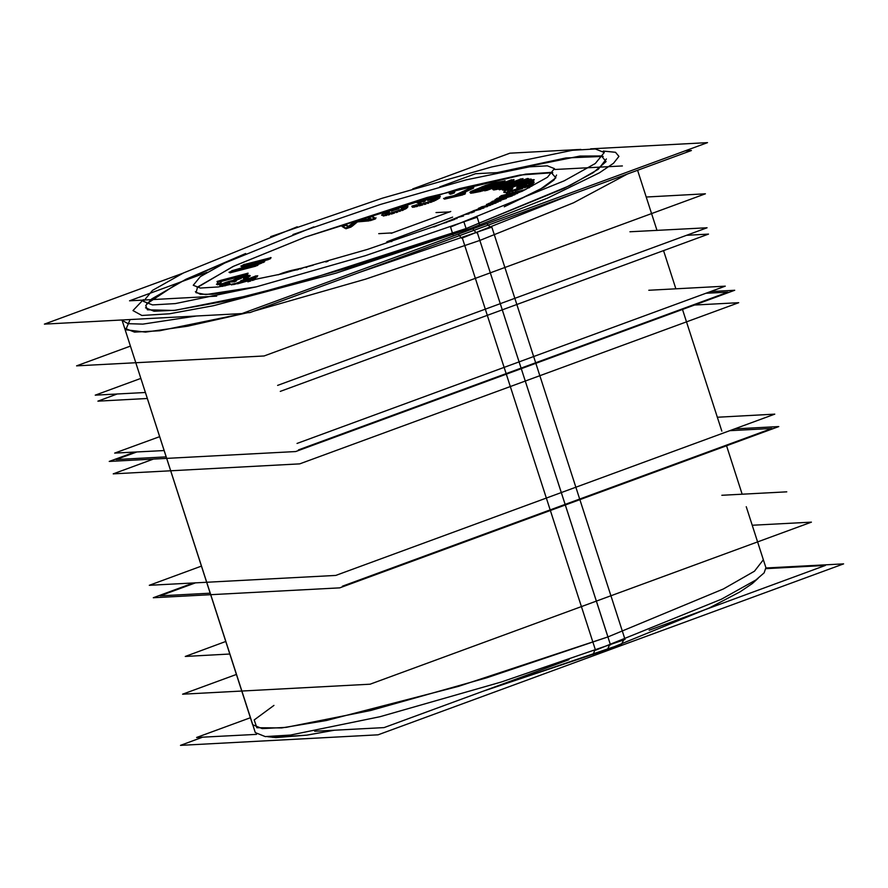 <?xml version="1.0" encoding="UTF-8"?>
<svg xmlns="http://www.w3.org/2000/svg" width="888" height="888" viewBox="0 0 888 888"><rect width="100%" height="100%" fill="white"/><g stroke="black" fill="none" stroke-linecap="round" stroke-linejoin="round"><path stroke-width="1.33" d="M197.081 287.59L232.723 266.644L305.328 237.118L459.507 188.589L519.913 175.069L552.78 172.705M556.576 175.036L554.057 179.975L544.178 187.135L504.251 206.793L539.682 189.743L555.899 177.822L551.004 172.405L525.574 174.148L427.095 197.458L305.328 237.118L233.766 266.167L197.591 287.046L196.015 292.674L205.805 294.561L256.377 286.857L212.498 294.261L200.299 294.239L195.36 291.697M472.15 212.41L474.303 211.844L472.15 212.41M479.342 208.969L482.606 208.325L479.342 208.969M484.604 206.937L482.584 207.492L484.604 206.937M487.257 205.172L490.187 204.562L487.257 205.172M492.474 202.664L506.415 198.49L492.474 202.664M495.992 200.2L498.423 199.589L495.992 200.2M500.61 197.269L502.73 196.725L500.61 197.269M528.393 187.945L529.548 187.601L528.393 187.945M532.534 182.895L530.247 183.361L532.534 182.895M532.589 184.66L533.177 184.36L532.589 184.66M530.114 185.77L531.635 185.126L530.114 185.77M527.605 186.735L528.804 186.291L527.605 186.735M524.408 187.845L526.085 187.279L524.408 187.845M514.851 190.876L522.832 188.356L514.851 190.876M511.621 191.841L513.275 191.353L511.621 191.841M508.957 192.563L510.134 192.252L508.957 192.563M506.271 193.129L507.692 192.84L506.271 193.129M504.373 192.43L505.106 191.841L504.373 192.43M507.725 190.598L508.868 189.766M510.234 190.076L512.11 189.422L510.234 190.076M508.225 191.198L508.902 190.709L508.225 191.198M529.892 184.082L528.682 184.26L529.892 184.082M526.795 184.782L522.144 186.247L526.795 184.782M517.715 188.278L521.478 187.091L517.715 188.278M518.004 187.135L520.779 186.258L518.004 187.135M528.271 181.319L530.98 180.253L528.271 181.319M504.65 190.765L507.548 189.766L504.65 190.765M517.771 186.247L533.699 180.764L517.771 186.247L517.438 187.59M508.991 188.367L508.413 188.589L508.991 188.367M499.367 189.788L516.649 184.493L499.367 189.788M526.44 180.231L527.994 179.698L526.44 180.231M496.292 189.588L497.036 189.311L496.292 189.588M505.106 186.269L522.599 179.676L505.106 186.269M493.417 189.965L495.193 189.788L493.417 189.965M496.758 188.278L495.426 188.955L496.758 188.278M486.657 190.532L501.742 184.848L486.657 190.532M484.626 190.82L485.558 190.731L484.626 190.82M511.266 180.786L509.579 181.418L511.266 180.786M504.928 184.97L513.819 180.53L504.928 184.97M482.04 187.745L483.205 187.268L482.04 187.745M500.743 182.506L499.778 182.684L500.743 182.506M482.217 191.075L483.716 190.454L482.217 191.075M488.489 188.478L504.662 181.785L488.489 188.478M472.505 192.985L481.085 191.397L472.505 192.985M470.629 193.218L471.606 193.107L470.629 193.218M471.228 192.319L472.294 191.786L471.228 192.319M473.448 191.309L472.294 191.786L473.448 191.309M460.928 194.017L473.515 188.134L460.928 194.017M463.88 194.494L465.212 193.873L463.88 194.494M444.466 199.156L462.77 194.894L444.466 199.156M453.546 193.251L454.456 192.774L453.546 193.251M450.183 194.283L452.48 193.695L450.183 194.283M436.94 197.458L438.816 197.092L436.94 197.458M439.604 197.047L438.816 197.092L439.604 197.047M436.974 199.622L439.804 197.869L436.974 199.622M435.42 200.444L436.274 200.022L435.42 200.444M433.499 201.31L434.421 200.91L433.499 201.31M430.325 202.519L432.19 201.831L430.325 202.519M427.55 203.474L428.815 203.052L427.55 203.474M424.364 204.451L425.963 203.974L424.364 204.451M419.047 205.938L422.832 204.895L419.047 205.938M416.228 206.66L417.638 206.316L416.228 206.66M414.13 207.093L415.018 206.926L414.13 207.093M412.398 207.248L413.264 207.193L412.398 207.248M436.352 198.812L434.376 200.033L436.352 198.812M434.998 198.457L432.9 198.956L434.998 198.457M427.661 200.411L432.9 198.956L427.661 200.411M422.899 201.953L425.097 201.199L422.899 201.953M418.148 203.496L421.112 202.675L418.148 203.496M391.231 214.086L394.627 213.053L391.231 214.086M388.134 214.974L389.688 214.541L388.134 214.974M385.647 215.595L386.724 215.34L385.647 215.595M383.283 216.028L384.515 215.817L383.283 216.028M383.216 214.274L382.362 215.273L383.216 214.274M385.825 212.831L384.26 213.597L385.825 212.831M404.051 206.96L407.259 206.449L404.051 206.96L402.597 208.691M406.882 207.97L407.925 206.76L406.882 207.97M406.038 208.636L406.538 208.314L406.038 208.636M404.662 209.379L405.35 209.046L404.662 209.379M401.987 210.523L403.596 209.868L401.987 210.523M399.389 211.488L400.599 211.055L399.389 211.488M396.215 212.554L397.846 212.021L396.215 212.554M354.601 222.466L349.084 226.829L356.166 221.945L354.601 222.466M359.551 220.812L370.363 219.747L359.551 220.812M368.209 217.937L369.885 218.97L368.209 217.937M371.917 216.694L368.875 217.715L371.917 216.694L374.57 218.337L371.917 216.694M370.252 220.657L375.491 218.914L370.252 220.657M357.453 221.878L369.075 220.846L357.453 221.878L352.048 226.373L357.453 221.878M345.865 228.771L351.171 227.006L345.865 228.771M342.224 226.584L344.877 228.227L342.224 226.584M345.932 225.341L342.89 226.362L345.932 225.341L348.451 226.906L345.932 225.341M252.37 280.453L255.122 279.443L252.37 280.453M247.907 281.785L250.882 280.941L247.907 281.785M245.155 280.042L246.853 279.931L245.155 280.042M251.77 278.832L257.309 276.79L251.77 278.832M252.248 279.609L249.151 279.798L252.248 279.609M231.424 282.04L232.945 281.862L231.424 282.04M227.206 283.194L229.948 282.406L227.206 283.194M224.32 284.327L225.963 283.616L224.32 284.327M227.372 285.17L229.337 284.549L227.372 285.17M224.231 285.98L225.907 285.57L224.231 285.98M222.289 286.347L223.077 286.214L222.289 286.347M220.735 286.38L221.523 286.391L220.735 286.38M220.957 285.326L222.899 284.393L220.957 285.326M234.365 280.541L235.298 280.142L234.365 280.541M246.587 276.59L248.307 276.29L246.587 276.59M249.395 276.212L248.307 276.29L249.395 276.212M247.53 278.288L248.152 278.022L247.53 278.288M245.654 279.043L246.265 278.81L245.654 279.043M246.387 277.3L245.177 277.356L246.387 277.3M244.322 277.511L242.846 277.866L244.322 277.511M241.469 278.266L238.972 279.121L241.469 278.266M236.708 280.031L238.972 279.121L236.708 280.031M233.966 281.896L236.341 281.085L233.966 281.896M256.854 265.767L258.008 265.168L256.854 265.767M229.981 272.86L255.8 266.211L229.981 272.86M236.441 270.307L235.808 270.496L236.441 270.307M241.658 266.722L252.458 264.624L241.658 266.722M244.355 265.301L247.297 264.546L244.355 265.301M269.43 259.163L270.585 258.552L269.43 259.163M260.439 261.649L268.376 259.607L260.439 261.649M262.937 262.571L264.591 261.705L262.937 262.571M256.31 264.746L258.042 264.224L256.31 264.746M258.142 264.191L261.793 263.081L255.566 265.523M221.112 281.507L247.475 274.581L221.112 281.507L220.835 282.839L221.112 281.507M217.46 284.782L220.59 283.794L217.46 284.782M218.026 282.062L217.649 283.849L218.026 282.062L220.291 281.352L218.026 282.062M386.868 241.791L391.775 241.536L386.868 241.791L452.658 217.138L386.868 241.791M245.643 281.085L244.7 281.441L245.643 281.085M481.485 189.089L485.181 188.4L481.485 189.089M478.022 190.054L476.157 190.742L478.022 190.054M485.658 186.802L495.415 184.16L485.658 186.802M490.509 186.746L489.543 186.924L490.509 186.746M404.218 207.892L403.208 209.069L404.218 207.892M402.952 207.77L401.265 208.136L402.952 207.77M398.879 208.78L393.939 210.29L398.879 208.78M391.386 211.133L393.939 210.29L391.386 211.133M387.878 212.565L389.366 211.899L387.878 212.565M386.202 213.997L386.924 213.153L386.202 213.997M145.532 307.792L154.101 311.288L175.646 310.223L251.926 294.927L356.81 265.445L466.1 228.571L300.399 282.107L227.139 300.777L173.782 310.434L147.464 309.79L145.699 305.572L151.704 298.912L185.947 279.276L245.599 253.491L177.844 283.294L146.653 303.874M606.404 158.941L598.323 169.264L570.318 185.337L466.1 228.571L563.891 188.467L593.151 172.772L606.016 161.66L601.509 155.955L579.975 156.099L493.484 173.438L565.867 157.964L603.207 156.41M201.476 566.156L149.273 585.325L335.731 575.413L774.747 414.185L717.338 417.238M193.406 582.983L153.28 597.713L339.727 587.801L778.743 426.573L734.62 428.926M153.38 459.074L113.253 473.815L299.711 463.902L738.727 302.675L694.594 305.017M134.721 452.07L109.257 461.427L134.721 452.07L109.257 461.427L134.721 452.07L109.257 461.427L295.704 451.515L734.72 290.287L295.704 451.515L109.257 461.427L295.704 451.515L734.72 290.287L295.704 451.515L109.257 461.427L295.704 451.515L734.72 290.287L710.644 291.564M292.94 234.51L380.408 204.429L466.267 179.876L529.47 166.866L547.385 165.823L554.489 168.587L547.397 177.234L523.088 190.809L433.943 227.006M454.834 219.336L367.366 249.417L281.496 273.97L218.304 286.979L200.388 288.023L193.273 285.259L200.377 276.612L224.686 263.037L313.83 226.84M129.515 300.799L207.115 272.305L129.515 300.799L216.716 296.159L129.515 300.799L207.115 272.305L129.515 300.799L216.716 296.159L129.515 300.799L207.115 272.305L129.515 300.799L216.716 296.159L129.515 300.799M439.627 186.913L475.48 173.748L497.424 172.583L475.48 173.748L497.424 172.583L475.48 173.748L497.424 172.583L475.48 173.748L439.627 186.913M554.8 169.53L622.41 165.934L554.8 169.53M326.84 261.527L326.34 261.805M328.016 261.316L325.774 261.904M307.859 266.522L306.083 267.499M313.242 265.212L306.793 266.899M280.697 273.759L278.155 274.803M283.394 272.783L279.354 274.281M287.002 271.617L281.873 273.315M289.721 270.851L285.437 272.117M292.452 270.174L288.245 271.262M303.863 267.621L291.131 270.496M300.51 269.009L303.752 267.532M298.435 269.297L296.981 269.952M288.689 271.606L298.546 269.386M286.258 272.272L290.021 271.273M283.938 273.027L287.779 271.839M281.785 273.815L285.492 272.505M281.529 273.959L283.194 273.293M237.596 283.838L252.125 279.72M244.622 280.12L231.502 284.959M241.081 280.553L244.211 280.364M245.632 278.976L240.67 280.808M247.719 279.076L244.589 279.265M256.288 275.813L246.664 279.365M257.376 275.979L255.245 276.101M248.163 279.276L257.786 275.724M255.189 278.632L248.573 279.021M250.638 280.208L255.6 278.377M250.383 279.831L233.588 284.582M245.077 280.319L249.95 280.02M233.91 284.526L246.12 280.031M245.477 275.924L241.891 276.901M246.897 275.68L244.167 276.246M248.54 275.413L245.843 275.879M249.484 275.391L247.719 275.524M250.227 275.713L248.995 275.38M249.861 276.124L250.127 275.569M248.906 276.723L250.139 275.857M247.907 277.278L249.45 276.379M246.009 278.033L248.807 276.845M244.133 278.732L247.286 277.522M244.1 278.266L244.977 278.499M246.02 277.589L243.612 278.566M246.853 277.134L244.922 278.066M247.008 276.923L246.176 277.511M246.842 276.612L246.775 277.167M245.987 276.468L246.986 276.745M244.622 276.579L246.431 276.501M243.578 276.801L245.41 276.479M241.924 277.234L244.733 276.557M240.448 277.689L243.356 276.856M237.94 278.588L242.002 277.2M235.808 279.498L239.349 278.066M235.231 279.942L236.763 279.054M235.642 280.253L235.531 279.676M236.241 280.331L235.475 280.131M232.8 281.418L236.874 280.031M232.978 280.974L233.733 281.185M230.78 281.296L233.511 280.974M229.026 281.774L231.835 281.085M226.185 282.628L230.458 281.396M224.919 283.094L227.739 282.14M223.487 283.783L226.274 282.584M222.844 284.238L224.375 283.35M223.11 284.515L223.177 283.96M223.732 284.593L222.966 284.382M225.097 284.493L223.288 284.571M226.951 284.06L224.231 284.615M229.237 283.394L225.652 284.371M229.237 283.794L228.349 283.561M225.674 284.826L229.881 283.505M222.833 285.459L227.128 284.415M221.29 285.681L223.987 285.214M220.08 285.581L222.044 285.603M219.88 285.004L220.146 285.603M220.923 284.371L219.691 285.248M223.199 283.339L220.246 284.748M225.852 282.395L222.011 283.827M227.15 281.973L224.342 282.939M229.781 281.174L225.574 282.495M231.835 280.641L228.249 281.618M234.032 280.208L230.503 280.974M234.266 279.609L233.278 280.475M236.319 278.799L233.533 279.998M238.861 277.9L235.02 279.32M241.414 277.045L237.351 278.432M243.423 276.468L239.849 277.556M221.756 280.009L216.983 281.518M248.074 273.138L220.246 280.453M247.241 273.87L247.375 273.227M220.146 280.908L247.974 273.582M220.357 283.083L220.879 280.619M216.406 284.238L221.179 282.728M217.793 281.174L217.183 284.082M247.186 264.202L269.231 258.53M264.857 260.817L247.364 264.125M261.56 262.371L264.724 260.706M236.308 269.93L262.726 261.927M258.452 264.191L236.397 269.863M229.026 272.25L256.654 265.135M232.8 270.452L229.337 272.272M261.139 262.027L231.635 270.884M240.87 266.034L260.883 262.16M244.478 264.313L241.014 266.134M271.029 257.587L243.401 264.691M268.143 258.908L270.707 257.564M444.588 222.844L446.642 222.389M448.706 221.256L444.566 222.966M450.316 221.023L447.497 221.645M454.49 218.77L456.987 218.526M459.329 216.894L454.234 218.992M463.503 216.05L458.097 217.283M465.079 214.408L468.975 213.93M468.997 212.92L464.857 214.619M472.072 212.72L467.987 213.22M490.409 205.328L484.659 206.471M471.184 211.81L480.73 209.279M474.514 210.367L471.439 211.844M484.016 207.959L473.337 210.778M478.554 208.28L487.523 206.527M482.428 206.571L478.632 208.391M496.026 202.986L481.229 206.993M486.435 204.495L498.224 202.042M489.621 203.13L486.546 204.606M500.832 200.932L488.6 203.463M484.471 206.56L492.94 204.273M517.449 193.495L501.287 197.536M490.753 202.309L512.265 195.882M493.062 201.099L491.275 202.242M514.896 194.683L492.019 201.509M495.06 199.578L515.062 194.594M497.68 198.168L495.471 199.578M521.456 191.02L496.625 198.579M499.655 196.648L521.367 191.075M501.887 195.504L500.088 196.648M525.829 189.466L500.921 195.848M501.176 197.613L522.244 191.22M532.6 185.459L527.894 186.869M531.124 186.347L531.956 185.559M527.35 187.39L532.056 185.981M528.815 186.502L527.994 187.29M528.083 183.083L516.949 186.591M530.58 182.384L526.517 183.55M532.833 181.996L529.259 182.717M533.821 181.984L531.934 182.129M534.154 182.24L533.344 181.962M533.821 182.972L534.043 182.096M532.933 183.605L534.032 182.728M531.379 184.371L533.499 183.261M528.56 185.525L532.356 183.916M525.84 186.502L529.87 185.015M522.577 187.579L527.35 185.969M513.031 190.576L524.164 187.068M509.89 191.486L514.596 190.099M507.448 192.086L511.366 191.075M505.139 192.518L508.713 191.797M504.151 192.53L506.027 192.374M503.818 192.274L504.628 192.552M504.14 191.531L503.929 192.419M505.039 190.898L503.94 191.775M506.582 190.143L504.473 191.253M509.401 188.989L505.616 190.587M512.809 187.89L508.036 189.499M511.877 188.711L512.043 188.056M509.213 189.555L512.665 188.345M508.18 190.143L510.445 189.066M507.747 191.209L507.958 190.332M508.502 191.253L507.592 191.087M509.967 190.987L507.903 191.275M512.065 190.443L508.891 191.209M514.707 189.655L510.644 190.82M524.275 186.602L513.142 190.121M526.817 185.714L522.699 187.124M528.671 184.959L525.363 186.236M529.792 184.371L527.516 185.448M530.247 183.927L529.093 184.748M530.225 183.294L530.003 184.182M529.47 183.261L530.369 183.428M527.994 183.527L530.069 183.228M525.785 184.193L529.17 183.25M520.646 185.847L527.328 183.738M521.256 186.38L521.467 185.503M516.661 187.745L522.077 186.036M503.984 187.091L528.515 178.632M530.436 179.021L503.973 187.057M530.902 179.498L529.47 179.232M508.979 188.001L531.401 179.198M533.411 179.554L508.868 188.001M533.621 179.998L532.456 179.787M503.474 190.298L534.221 179.698M502.852 189.766L504.428 190.054M527.761 180.164L502.353 190.065M498.168 189.277L527.872 180.186M497.558 188.778L499.134 189.066M527.705 178.488L496.958 189.077M527.916 178.932L526.751 178.721M521.356 178.777L496.703 188.078M522.71 178.843L520.279 179.087M494.993 189.188L523.054 178.61M492.796 189.211L496.07 188.889M509.157 181.108L492.74 189.388M485.359 190.132L509.457 181.052M484.016 190.065L486.435 189.832M511.721 179.72L483.66 190.298M513.93 179.709L510.656 180.031M496.98 188.023L513.986 179.531M481.019 187.934L478.266 188.678M479.798 188.045L480.464 188.156M480.919 187.346L475.058 189.766M482.206 186.746L480.308 187.701M484.837 185.692L481.174 187.213M486.824 185.004L483.483 186.214M490.032 183.983L485.292 185.525M493.084 183.106L488.467 184.471M495.415 182.628L491.686 183.483M504.917 180.897L494.283 182.861M480.874 190.731L505.017 180.741M471.362 192.352L481.995 190.387M469.985 192.463L472.25 192.219M471.162 191.375L470.03 192.263M472.46 190.787L470.551 191.741M474.592 189.932L471.428 191.253M476.59 189.244L473.249 190.454M482.517 189.621L473.892 191.209M489.443 186.635L481.396 189.965M480.719 188.389L489.344 186.791M478.854 188.889L481.906 188.123M476.967 189.51L480.33 188.467M475.158 190.221L478.499 189M474.314 190.598L476.512 189.699M473.437 191.098L475.346 190.143M473.604 191.253L473.937 190.765M474.692 191.109L473.404 191.142M484.071 186.569L486.746 185.459M483.194 187.057L485.103 186.103M483.361 187.213L483.694 186.735M484.437 187.068L483.15 187.113M492.274 185.581L483.638 187.179M499.689 182.395L491.153 185.925M490.953 184.149L499.589 182.551M489.099 184.649L492.152 183.883M487.212 185.27L490.576 184.227M485.403 185.981L488.744 184.76M443.578 198.512L463.658 193.828M446.62 197.236L443.723 198.59M454.7 195.471L445.51 197.613M470.773 187.812L453.579 195.837M473.892 187.202L469.652 188.189M456.554 195.149L473.737 187.124M465.59 192.929L456.399 195.071M462.548 194.206L465.445 192.851M451.859 192.474L449.539 193.695M454.889 191.808L450.782 192.863M452.258 192.996L454.589 191.786M449.228 193.673L453.346 192.618M417.149 202.908L422.133 201.532M420.024 201.643L417.471 202.919M423.565 200.377L418.881 202.12M426.418 199.467L422.044 200.91M429.548 198.546L424.83 199.967M434.743 197.125L428.016 198.99M437.362 196.503L433.333 197.502M439.094 196.204L436.152 196.77M440.304 196.193L438.25 196.326M439.571 197.125L440.381 196.326M436.03 199.256L439.982 196.814M434.177 200.144L436.73 198.868M431.945 201.065L435.176 199.689M428.571 202.286L433.244 200.555M425.718 203.208L430.081 201.754M422.588 204.118L427.295 202.708M417.382 205.539L424.12 203.685M414.774 206.171L418.803 205.172M413.031 206.471L415.973 205.894M411.821 206.471L413.886 206.349M412.82 205.783L412.01 206.582M416.927 204.739L411.943 206.116M417.837 204.928L415.628 205.283M420.135 204.34L416.727 205.161M425.474 202.841L418.736 204.706M428.072 202.02L423.931 203.297M430.258 201.232L426.506 202.531M431.968 200.51L428.837 201.765M433.266 199.833L430.88 200.988M436.485 197.78L432.534 200.222M436.63 197.436L436.108 198.079M435.875 197.425L436.696 197.591M434.288 197.735L436.496 197.391M431.99 198.324L435.398 197.513M426.662 199.822L433.388 197.969M424.053 200.644L428.194 199.378M421.867 201.432L425.618 200.133M420.89 201.976L423.143 200.932M394.383 212.276L399.145 210.722M389.444 213.764L395.959 211.777M386.48 214.574L390.986 213.309M384.271 215.074L387.878 214.208M382.317 215.362L385.403 214.841M381.64 215.251L383.05 215.285M383.072 213.364L381.596 215.085M384.26 212.643L382.706 213.653M386.014 211.821L383.561 213.02M389.011 210.634L384.948 212.288M391.775 209.679L387.634 211.166M394.982 208.647L390.221 210.201M399.922 207.159L393.406 209.146M402.886 206.349L398.379 207.614M405.095 205.85L401.487 206.726M407.048 205.572L403.962 206.094M407.725 205.672L406.316 205.65M406.293 207.57L407.77 205.85M405.106 208.292L406.66 207.27M403.352 209.102L405.805 207.903M400.355 210.29L404.417 208.636M397.591 211.255L401.731 209.768M396.47 211.189L389.943 213.176M399.023 210.312L394.883 211.688M400.965 209.557L397.524 210.845M402.264 208.913L399.733 210.056M402.986 208.391L401.454 209.324M403.596 206.826L404.051 207.159M402.353 207.004L404.029 206.86M400.421 207.47L403.296 206.849M397.891 208.192L401.753 207.137M392.896 209.734L399.422 207.748M390.343 210.611L394.483 209.235M388.4 211.377L391.841 210.079M387.101 212.01L389.632 210.867M386.38 212.532L387.912 211.599M385.303 213.953L386.768 212.232M385.769 214.097L385.314 213.764M387.013 213.919L385.337 214.064M388.944 213.453L386.069 214.086M391.475 212.732L387.612 213.786M348.584 226.362L345.587 224.498M354.523 221.523L348.307 226.44M360.084 219.758L353.546 221.933M371.129 218.848L358.93 220.058M367.854 217.083L370.862 218.948M372.461 215.64L367.166 217.405M375.335 218.182L371.573 215.851M368.875 220.235L376.024 217.86M356.843 221.112L370.019 219.947M350.938 226.296L357.365 220.946M344.744 228.272L351.892 225.885M341.869 225.73L345.632 228.061M346.475 224.287L341.181 226.052M378.71 233.655L392.629 232.922M391.164 233.355L450.815 211.444M449.983 211.855L436.064 212.598M609.335 645.276L607.547 649.483L609.335 645.276L607.547 649.483L482.55 691.386L621.5 644.3L623.72 639.948M593.217 654.678L594.56 650.638M766.022 568.02L843.6 563.902L378.066 734.864L180.464 745.365L202.719 737.195M479.675 225.019L477.167 217.249L365.567 255.622L256.01 286.946L175.38 303.552L152.525 304.873L143.456 301.354L152.514 290.321L183.527 272.993L297.258 226.806M453.002 234.743L450.516 227.028L564.246 180.852L595.26 163.525L604.317 152.492L595.249 148.962L572.394 150.294L491.752 166.9L382.206 198.224L270.607 236.597M590.664 148.84L707.536 142.635L242.002 313.597L44.4 324.098L183.416 273.049M412.643 188.867L509.934 153.136L580.907 149.362M490.764 227.517L486.857 223.676M461.527 238.228L458.297 234.155M273.959 705.405L254.212 719.99L256.854 727.716L281.651 727.905L326.418 720.534L458.641 686.335L607.903 636.929L723.387 589.022L754.434 571.217L763.38 559.773L746.231 506.693L765.933 567.698L764.08 572.849L755.899 579.931L721.533 599.123L595.504 650.294L462.315 237.951L572.904 194.006M196.193 316.028L142.868 324.153L128.105 323.731L122.067 320.302L255.245 732.644L265.301 736.552L290.631 735.086L379.975 716.683L501.376 681.973L625.03 639.449L491.852 227.106L360.029 272.183M705.871 293.318L727.927 292.141L705.871 293.318L727.927 292.141L705.871 293.318L727.927 292.141L705.871 293.318L727.927 292.141L298.457 449.861M136.752 451.959L116.051 459.562L136.752 451.959L116.051 459.562L136.752 451.959L116.051 459.562L136.752 451.959L116.051 459.562L166.189 456.898M648.806 290.243L725.296 286.18L297.091 443.434L725.296 286.18L297.091 443.434L725.296 286.18L297.091 443.434L725.296 286.18L297.091 443.434L725.296 286.18L297.091 443.434L725.296 286.18L297.091 443.434L725.296 286.18L297.091 443.434L725.296 286.18L648.806 290.243M159.64 436.63L114.674 453.135L164.125 450.505L114.674 453.135L164.125 450.505L114.674 453.135L164.125 450.505L114.674 453.135L164.125 450.505L114.674 453.135L164.125 450.505L114.674 453.135L164.125 450.505L114.674 453.135L164.125 450.505L114.674 453.135L159.64 436.63M686.424 235.32L708.491 234.143L280.286 391.397L708.491 234.143L280.286 391.397L708.491 234.143L280.286 391.397L708.491 234.143L280.286 391.397L708.491 234.143L280.286 391.397L708.491 234.143L280.286 391.397L708.491 234.143L280.286 391.397L708.491 234.143L686.424 235.32M117.305 393.961L97.869 401.099L147.308 398.468L97.869 401.099L147.308 398.468L97.869 401.099L147.308 398.468L97.869 401.099L147.308 398.468L97.869 401.099L147.308 398.468L97.869 401.099L147.308 398.468L97.869 401.099L147.308 398.468L97.869 401.099L117.305 393.961M629.936 231.812L707.114 227.717L277.644 385.436M140.826 378.399L95.238 395.138L145.377 392.474M342.479 586.158L771.95 428.438L729.847 430.68M210.201 593.195L160.073 595.859L195.427 582.872M229.859 654.023L185.237 656.399L225.807 641.502L185.237 656.399L225.807 641.502L185.237 656.399L225.807 641.502L185.237 656.399L225.807 641.502L185.237 656.399L225.807 641.502L185.237 656.399L225.807 641.502L185.237 656.399L229.859 654.023M786.801 491.797L721.8 495.249L786.801 491.797M130.414 346.131L76.557 365.911L264.025 355.944L705.427 193.839L646.198 196.992M243.878 312.909L250.016 312.576L691.419 150.483L685.281 150.805M752.225 525.23L811.443 522.089L370.041 684.193L182.573 694.161L236.43 674.38M568.931 659.662L384.049 727.561L314.729 731.246M256.543 734.332L196.581 737.517L250.438 717.748M649.073 630.225L825.452 565.456L766.078 568.609M143.456 299.6L132.967 310.622L141.858 315.473L169.442 313.775L213.509 305.661L335.986 273.215L470.973 228.316L547.619 198.013L599.433 172.816L613.519 163.325L618.936 156.377L615.484 152.248L603.296 151.082L615.484 152.248L618.936 156.377L613.519 163.325L599.433 172.816L547.619 198.013L470.973 228.316L335.986 273.215L213.509 305.661L169.442 313.775L141.858 315.473L132.967 310.622L143.456 299.6M472.716 228.871L476.334 232.867M479.842 240.448L365.556 279.176L254.257 311.022L365.556 279.176L479.842 240.448L573.526 202.808L627.317 174.015L573.526 202.808L479.842 240.448L607.903 636.929L486.802 677.799L370.585 710.467L286.058 727.405L262.182 728.582L252.692 724.719L124.62 328.227L134.532 332.134L159.485 330.736L247.597 312.709L187.446 326.196L145.51 332.079L125.752 329.792L130.048 319.547M466.511 229.87L464.013 222.133L466.511 229.87M610.467 644.866L477.278 232.512L610.467 644.866M267.71 736.674L275.99 737.584L306.693 735.131L334.743 730.18L306.815 735.12L272.583 737.373M607.547 649.483L709.235 607.925L740.004 591.874L752.347 583.571L758.186 578.255M742.19 494.172L726.362 445.177L742.19 494.172M721.811 431.102L682.339 308.88L721.811 431.102M675.857 288.811L663.536 250.649L675.857 288.811M656.987 230.381L637.562 170.252L656.987 230.381"/></g></svg>

